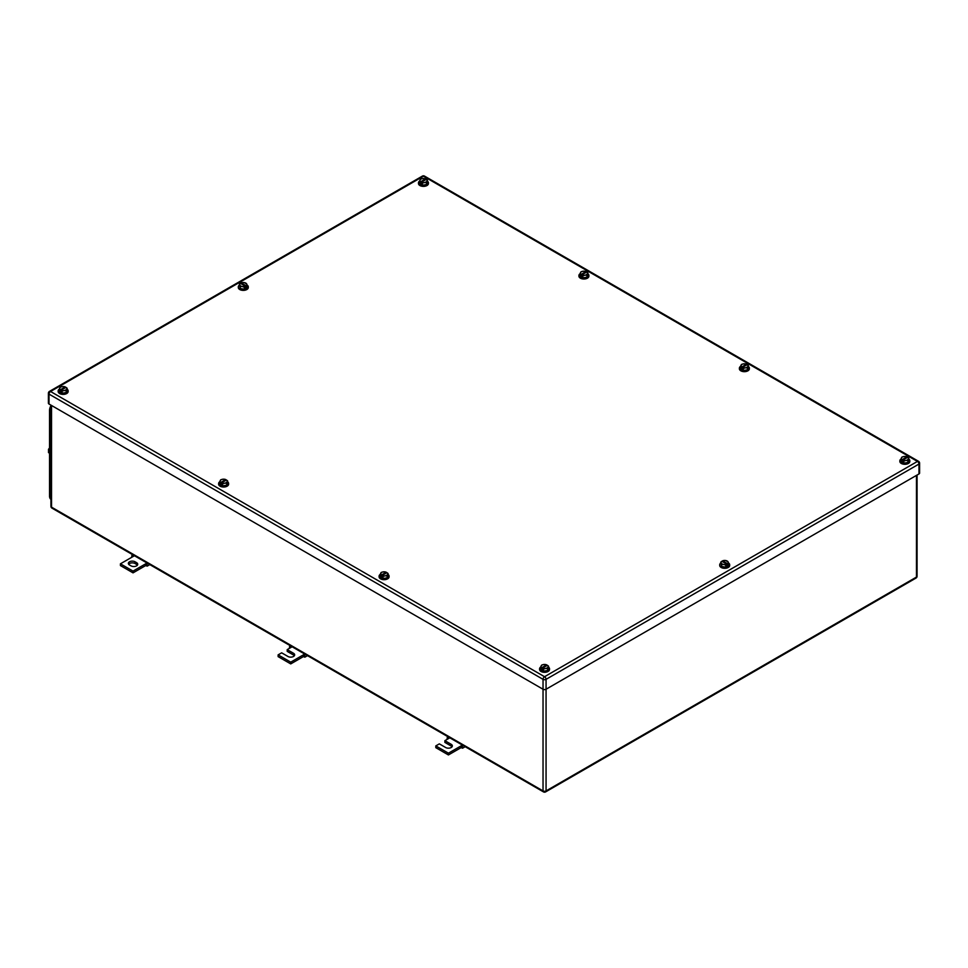 <?xml version="1.0" encoding="UTF-8"?>
<svg xmlns="http://www.w3.org/2000/svg" width="968" height="968" viewBox="0 0 968 968"><rect width="100%" height="100%" fill="white"/><g stroke="black" fill="none" stroke-linecap="round" stroke-linejoin="round"><path stroke-width="1.45" d="M447.143 739.358L447.216 737.64L448.426 738.62L444.893 740.665L451.197 744.307A3.92 2.263 180 0 1 452.346 745.904A3.92 2.263 180 0 1 449.926 747.998A3.92 2.263 180 0 1 445.655 747.514L439.339 743.872L435.806 745.904L448.426 753.189L461.046 745.904L461.046 747.659L462.559 748.203L462.244 746.316L461.046 745.904L462.426 745.106M465.172 746.691L462.559 748.203M448.365 736.987L447.216 737.64M449.817 737.822L448.426 738.62M463.382 745.65L462.244 746.316M448.426 753.189L448.426 754.943L461.046 747.659M435.806 745.904L435.806 747.659L448.426 754.943M444.893 740.665L444.893 742.408L451.197 746.05A3.92 2.263 180 0 1 452.044 746.788M131.769 557.278L131.842 555.559L133.04 556.539L120.431 563.824L133.04 571.108L145.66 563.824L145.66 565.578L147.172 566.123L146.858 564.235L145.66 563.824L147.051 563.025M149.798 564.61L147.172 566.123M132.979 554.894L131.842 555.559M134.431 555.741L133.04 556.539M148.007 563.57L146.858 564.235M133.04 571.108L133.04 572.862L145.66 565.578M120.431 563.824L120.431 565.578L133.04 572.862M135.06 561.791A3.92 2.263 180 0 0 130.789 561.295A3.92 2.263 180 0 0 128.357 563.388A3.92 2.263 180 0 0 129.506 564.997L131.031 565.869A3.92 2.263 180 0 0 135.302 566.353A3.92 2.263 180 0 0 137.722 564.259A3.92 2.263 180 0 0 136.573 562.662L135.06 561.791L135.06 563.533L136.573 564.404A3.92 2.263 180 0 1 137.42 565.143M128.671 564.259A3.92 2.263 180 0 1 135.06 563.533M289.456 648.318L289.529 646.6L290.739 647.58L287.206 649.625L293.51 653.267A3.92 2.263 180 0 1 294.659 654.864A3.92 2.263 180 0 1 292.239 656.957A3.92 2.263 180 0 1 287.956 656.473L281.652 652.831L278.118 654.864L290.739 662.148L303.347 654.864L303.347 656.619L304.859 657.163L304.557 655.275L303.347 654.864L304.738 654.065M307.485 655.651L304.859 657.163M290.666 645.946L289.529 646.6M292.13 646.781L290.739 647.58M305.694 654.61L304.557 655.275M290.739 662.148L290.739 663.903L303.347 656.619M278.118 654.864L278.118 656.619L290.739 663.903M287.206 649.625L287.206 651.367L293.51 655.009A3.92 2.263 180 0 1 294.357 655.747M419.471 181.452L420.572 181.802A3.57 2.057 180 0 1 420.027 181.161A3.57 2.057 180 0 1 420.003 180.048A3.57 2.057 180 0 1 422.52 178.584L420.536 179.153L419.471 181.452L419.471 183.521L422.375 185.203L426.356 184.585L427.433 182.286L427.433 180.217L426.888 181.113A3.57 2.057 180 0 1 424.371 182.565L422.375 183.133L422.375 185.203M426.356 184.585L426.888 181.113A3.57 2.057 180 0 0 426.876 180A3.57 2.057 180 0 0 426.319 179.358L427.433 180.217M420.572 181.802L425.557 178.923A3.57 2.057 180 0 0 422.52 178.584L425.593 178.923L425.593 179.77M426.356 182.516L424.371 182.565A3.57 2.057 180 0 1 421.334 182.238L422.375 183.133M426.319 179.358L421.334 182.238M421.298 182.274L421.298 183.412L420.548 182.976L421.298 182.541M420.548 181.827L420.548 182.976M427.433 181.161A4.997 2.88 180 0 1 428.437 182.904A4.997 2.88 180 0 1 425.363 185.566A4.997 2.88 180 0 1 419.918 184.948A4.997 2.88 180 0 1 418.454 182.904A4.997 2.88 180 0 1 419.592 181.064M428.413 183.194A4.997 2.88 180 0 1 428.437 183.484A4.997 2.88 180 0 1 425.363 186.158A4.997 2.88 180 0 1 419.918 185.529A4.997 2.88 180 0 1 418.454 183.484A4.997 2.88 180 0 1 418.478 183.194M900.869 459.389L901.97 459.727A3.57 2.057 180 0 1 901.426 459.086A3.57 2.057 180 0 1 901.402 457.973A3.57 2.057 180 0 1 903.918 456.521L901.934 457.09L900.869 459.389L900.869 461.458L903.773 463.14L907.754 462.522L908.819 460.224L908.819 458.154L908.286 459.038A3.57 2.057 180 0 1 905.77 460.502L903.773 461.07L903.773 463.14M907.754 462.522L908.286 459.038A3.57 2.057 180 0 0 908.262 457.924A3.57 2.057 180 0 0 907.718 457.283L908.819 458.154M901.97 459.727L906.955 456.848A3.57 2.057 180 0 0 903.918 456.521L906.992 456.848L906.992 457.707M907.754 460.453L905.77 460.502A3.57 2.057 180 0 1 902.733 460.163L903.773 461.07M907.718 457.283L902.733 460.163M902.696 460.199L902.696 461.349L901.946 460.913L902.696 460.478M901.946 459.764L901.946 460.913M908.819 459.098A4.997 2.88 180 0 1 909.835 460.841A4.997 2.88 180 0 1 906.75 463.503A4.997 2.88 180 0 1 901.317 462.873A4.997 2.88 180 0 1 899.853 460.841A4.997 2.88 180 0 1 900.99 459.001M909.811 461.131A4.997 2.88 180 0 1 909.835 461.421A4.997 2.88 180 0 1 906.75 464.083A4.997 2.88 180 0 1 901.317 463.454A4.997 2.88 180 0 1 899.853 461.421A4.997 2.88 180 0 1 899.877 461.131M540.567 667.4L541.681 667.739A3.57 2.057 180 0 1 541.124 667.097A3.57 2.057 180 0 1 541.112 665.984A3.57 2.057 180 0 1 543.629 664.532L541.644 665.101L540.567 667.4L540.567 669.469L543.484 671.151L547.464 670.534L548.529 668.235L548.529 666.165L547.997 667.049A3.57 2.057 180 0 1 545.48 668.513L543.484 669.082L543.484 671.151M547.464 670.534L547.997 667.049A3.57 2.057 180 0 0 547.973 665.936A3.57 2.057 180 0 0 547.428 665.294L548.529 666.165M541.681 667.739L546.666 664.859A3.57 2.057 180 0 0 543.629 664.532L546.702 664.859L546.702 665.718M547.464 668.465L545.48 668.513A3.57 2.057 180 0 1 542.443 668.174L543.484 669.082M547.428 665.294L542.443 668.174M542.407 668.21L542.407 669.36L541.656 668.924L542.407 668.489M541.656 667.775L541.656 668.924M548.529 667.109A4.997 2.88 180 0 1 549.546 668.852A4.997 2.88 180 0 1 546.46 671.514A4.997 2.88 180 0 1 541.015 670.885A4.997 2.88 180 0 1 539.563 668.852A4.997 2.88 180 0 1 540.701 667.012M549.521 669.142A4.997 2.88 180 0 1 549.546 669.433A4.997 2.88 180 0 1 546.46 672.095A4.997 2.88 180 0 1 541.015 671.477A4.997 2.88 180 0 1 539.563 669.433A4.997 2.88 180 0 1 539.587 669.142M59.181 389.463L60.282 389.814A3.57 2.057 180 0 1 59.738 389.172A3.57 2.057 180 0 1 59.714 388.059A3.57 2.057 180 0 1 62.23 386.595L60.246 387.164L59.181 389.463L59.181 391.532L62.085 393.214L66.066 392.597L67.131 390.298L67.131 388.228L66.598 389.124A3.57 2.057 180 0 1 64.082 390.576L62.085 391.145L62.085 393.214M66.066 392.597L66.598 389.124A3.57 2.057 180 0 0 66.574 388.011A3.57 2.057 180 0 0 66.03 387.369L67.131 388.228M60.282 389.814L65.267 386.934A3.57 2.057 180 0 0 62.23 386.595L65.304 386.934L65.304 387.781M66.066 390.527L64.082 390.576A3.57 2.057 180 0 1 61.044 390.249L62.085 391.145M66.03 387.369L61.044 390.249M61.008 390.286L61.008 391.423L60.258 390.987L61.008 390.552M60.258 389.85L60.258 390.987M67.131 389.172A4.997 2.88 180 0 1 68.147 390.915A4.997 2.88 180 0 1 65.062 393.577A4.997 2.88 180 0 1 59.629 392.96A4.997 2.88 180 0 1 58.165 390.915A4.997 2.88 180 0 1 59.302 389.088M68.123 391.205A4.997 2.88 180 0 1 68.147 391.495A4.997 2.88 180 0 1 65.062 394.17A4.997 2.88 180 0 1 59.629 393.54A4.997 2.88 180 0 1 58.165 391.495A4.997 2.88 180 0 1 58.189 391.205M740.399 366.739L741.476 367.126A3.57 2.057 180 0 1 740.956 366.449A3.57 2.057 180 0 1 740.931 365.335A3.57 2.057 180 0 1 743.46 363.871L741.464 364.44L740.399 368.808L743.315 370.49L747.296 369.873L748.361 367.574L748.361 365.505L747.828 366.4A3.57 2.057 180 0 1 745.3 367.852L743.315 368.421L743.315 370.49M747.296 369.873L747.828 366.4A3.57 2.057 180 0 0 747.804 365.287A3.57 2.057 180 0 0 747.248 364.646L748.361 365.505M747.296 367.804L745.3 367.852A3.57 2.057 180 0 1 742.262 367.525L742.238 368.699L741.476 367.126L746.497 364.21A3.57 2.057 180 0 0 743.46 363.871L746.522 364.21L746.522 365.057M742.238 367.562L743.315 368.421M747.248 364.646L742.262 367.525M741.476 368.264L742.238 367.828M748.361 366.449A4.997 2.88 180 0 1 749.377 368.191A4.997 2.88 180 0 1 746.292 370.853A4.997 2.88 180 0 1 740.847 370.236A4.997 2.88 180 0 1 739.383 368.191A4.997 2.88 180 0 1 740.532 366.352M749.353 368.481A4.997 2.88 180 0 1 749.377 368.772A4.997 2.88 180 0 1 746.292 371.446A4.997 2.88 180 0 1 740.847 370.817A4.997 2.88 180 0 1 739.383 368.772A4.997 2.88 180 0 1 739.407 368.481M380.109 574.75L381.186 575.137A3.57 2.057 180 0 1 380.666 574.46A3.57 2.057 180 0 1 380.642 573.346A3.57 2.057 180 0 1 383.159 571.882L381.174 572.451L380.109 576.819L383.026 578.501L387.006 577.884L388.071 575.585L388.071 573.516L387.539 574.411A3.57 2.057 180 0 1 385.01 575.863L383.026 576.432L383.026 578.501M387.006 577.884L387.539 574.411A3.57 2.057 180 0 0 387.515 573.298A3.57 2.057 180 0 0 386.958 572.657L388.071 573.516M387.006 575.815L385.01 575.863A3.57 2.057 180 0 1 381.973 575.536L381.949 576.71L381.186 575.137L386.208 572.221A3.57 2.057 180 0 0 383.159 571.882L386.232 572.221L386.232 573.08M381.949 575.573L383.026 576.432M386.958 572.657L381.973 575.536M381.186 576.275L381.949 575.839M388.071 574.46A4.997 2.88 180 0 1 389.088 576.202A4.997 2.88 180 0 1 386.002 578.876A4.997 2.88 180 0 1 380.557 578.247A4.997 2.88 180 0 1 379.093 576.202A4.997 2.88 180 0 1 380.23 574.375M389.051 576.492A4.997 2.88 180 0 1 389.088 576.783A4.997 2.88 180 0 1 386.002 579.457A4.997 2.88 180 0 1 380.557 578.828A4.997 2.88 180 0 1 379.093 576.783A4.997 2.88 180 0 1 379.117 576.492M240.379 286.516L242.363 286.564A3.57 2.057 180 0 1 239.846 285.1L240.379 288.585L244.347 289.214L247.276 287.532L246.755 284.06A3.57 2.057 180 0 1 246.162 285.814L247.276 285.463M240.379 288.585L239.326 284.217L240.415 283.358A3.57 2.057 180 0 0 239.846 285.1L239.326 284.217M241.165 282.922L241.201 282.922A3.57 2.057 180 0 1 242.315 282.608A3.57 2.057 180 0 1 244.238 282.596A3.57 2.057 180 0 1 246.755 284.06L244.238 282.596L241.165 282.922L241.165 283.781M244.347 287.145L245.4 286.25A3.57 2.057 180 0 1 244.287 286.564A3.57 2.057 180 0 1 242.363 286.564L244.347 287.145L244.347 289.214M241.201 282.922L246.162 285.814M245.4 286.25L240.439 283.358M246.199 285.85L246.199 286.988L245.436 287.423L245.436 286.286M245.436 286.552L246.199 286.988M247.142 285.076A4.997 2.88 180 0 1 248.292 286.915A4.997 2.88 180 0 1 246.816 288.96A4.997 2.88 180 0 1 241.383 289.577A4.997 2.88 180 0 1 238.309 286.915A4.997 2.88 180 0 1 239.326 285.161M248.268 287.206A4.997 2.88 180 0 1 248.292 287.496A4.997 2.88 180 0 1 246.816 289.541A4.997 2.88 180 0 1 241.383 290.158A4.997 2.88 180 0 1 238.309 287.496A4.997 2.88 180 0 1 238.334 287.206M721.777 564.453L723.761 564.501A3.57 2.057 180 0 1 721.245 563.037L721.777 566.522L725.746 567.139L728.674 565.469L728.154 561.985A3.57 2.057 180 0 1 727.561 563.739L728.674 563.4M721.777 566.522L720.724 562.154L721.801 561.283A3.57 2.057 180 0 0 721.245 563.037L720.724 562.154M722.564 560.847L722.6 560.847A3.57 2.057 180 0 1 723.713 560.533A3.57 2.057 180 0 1 725.637 560.52A3.57 2.057 180 0 1 728.154 561.985L725.637 560.52L722.564 560.847L722.564 561.706M725.746 565.07L726.799 564.175A3.57 2.057 180 0 1 725.685 564.489A3.57 2.057 180 0 1 723.761 564.501L725.746 565.07L725.746 567.139M722.6 560.847L727.561 563.739M726.799 564.175L721.838 561.283M727.585 563.775L727.585 564.925L726.835 565.36L726.835 564.211M726.835 564.477L727.585 564.925M728.541 563.001A4.997 2.88 180 0 1 729.69 564.84A4.997 2.88 180 0 1 728.214 566.897A4.997 2.88 180 0 1 722.781 567.502A4.997 2.88 180 0 1 719.708 564.84A4.997 2.88 180 0 1 720.724 563.098M729.666 565.13A4.997 2.88 180 0 1 729.69 565.421A4.997 2.88 180 0 1 728.214 567.478A4.997 2.88 180 0 1 722.781 568.083A4.997 2.88 180 0 1 719.708 565.421A4.997 2.88 180 0 1 719.732 565.13M579.929 274.101L581.042 274.44A3.57 2.057 180 0 1 580.485 273.799A3.57 2.057 180 0 1 580.461 272.686A3.57 2.057 180 0 1 582.99 271.234L580.994 271.802L579.929 274.101L579.929 276.17L582.845 277.852L586.826 277.235L587.891 274.936L587.891 272.867L587.358 273.75A3.57 2.057 180 0 1 584.841 275.214L582.845 275.783L582.845 277.852M586.826 277.235L587.358 273.75A3.57 2.057 180 0 0 587.334 272.637A3.57 2.057 180 0 0 586.789 271.996L587.891 272.867M581.042 274.44L586.027 271.56A3.57 2.057 180 0 0 582.99 271.234L586.051 271.56L586.051 272.419M586.826 275.166L584.841 275.214A3.57 2.057 180 0 1 581.792 274.876L582.845 275.783M586.789 271.996L581.792 274.876M581.768 274.912L581.768 276.062L581.006 275.626L581.768 275.19M581.006 274.476L581.006 275.626M587.891 273.811A4.997 2.88 180 0 1 588.907 275.553A4.997 2.88 180 0 1 585.821 278.215A4.997 2.88 180 0 1 580.376 277.586A4.997 2.88 180 0 1 578.912 275.553A4.997 2.88 180 0 1 580.062 273.714M588.883 275.844A4.997 2.88 180 0 1 588.907 276.134A4.997 2.88 180 0 1 585.821 278.796A4.997 2.88 180 0 1 580.376 278.167A4.997 2.88 180 0 1 578.912 276.134A4.997 2.88 180 0 1 578.949 275.844M219.639 482.112L220.752 482.451A3.57 2.057 180 0 1 220.196 481.81A3.57 2.057 180 0 1 220.172 480.697A3.57 2.057 180 0 1 222.701 479.245L220.704 479.813L219.639 482.112L219.639 484.181L222.555 485.863L226.536 485.246L227.601 482.947L227.601 480.878L227.069 481.761A3.57 2.057 180 0 1 224.54 483.226L222.555 483.794L222.555 485.863M226.536 485.246L227.069 481.761A3.57 2.057 180 0 0 227.044 480.648A3.57 2.057 180 0 0 226.5 480.007L227.601 480.878M220.752 482.451L225.738 479.571A3.57 2.057 180 0 0 222.701 479.245L225.762 479.571L225.762 480.43M226.536 483.177L224.54 483.226A3.57 2.057 180 0 1 221.503 482.887L222.555 483.794M226.5 480.007L221.503 482.887L221.478 484.073L220.716 483.637L221.478 483.201M220.716 482.488L220.716 483.637M227.601 481.822A4.997 2.88 180 0 1 228.617 483.564A4.997 2.88 180 0 1 225.532 486.226A4.997 2.88 180 0 1 220.087 485.597A4.997 2.88 180 0 1 218.623 483.564A4.997 2.88 180 0 1 219.772 481.725M228.593 483.855A4.997 2.88 180 0 1 228.617 484.145A4.997 2.88 180 0 1 225.532 486.807A4.997 2.88 180 0 1 220.087 486.19A4.997 2.88 180 0 1 218.623 484.145A4.997 2.88 180 0 1 218.647 483.855M918.971 473.945L918.971 464.047A2.142 1.234 0 0 0 919.6 463.164L919.6 473.074A2.142 1.234 0 0 1 918.971 473.945L546.061 689.24L546.061 679.342A2.142 1.234 -120 0 0 544.548 676.717A2.142 1.234 120 0 0 543.036 679.342A2.142 1.234 -0 0 0 546.061 679.342L918.971 464.047A2.142 1.234 -120 0 0 917.458 461.421L544.548 676.717L50.542 391.495A2.142 1.234 -120 0 0 49.465 391.399A2.142 2.142 0 0 0 48.4 393.25A2.142 1.234 0 0 0 49.029 394.121L543.036 679.342L543.036 689.24L49.029 404.031L49.029 394.121A2.142 1.234 120 0 1 50.542 391.495L423.452 176.2A2.142 1.234 -60 0 1 424.516 176.103A2.142 2.142 0 0 0 422.375 176.103L49.465 391.399M543.036 689.24A2.142 1.234 0 0 0 546.061 689.24L546.061 790.916A2.142 1.234 180 0 1 543.036 790.916L543.036 689.24M48.4 393.25L48.4 403.16A2.142 1.234 0 0 0 49.029 404.031M50.929 499.306A7.139 4.126 -60 0 1 49.537 496.088L49.537 410.432A7.139 4.126 -60 0 1 50.929 405.616M49.537 453.193L48.521 452.613L48.521 449.249L49.537 449.83M49.537 447.99L48.521 449.249M50.929 498.871L50.929 409.549M451.197 744.307L451.197 746.05M136.573 562.662L136.573 564.404M293.51 653.267L293.51 655.009M50.929 405.12L50.929 506.288A2.142 1.234 0 0 0 51.546 507.159L51.546 405.483M50.929 506.288A2.142 2.142 0 0 0 51.994 508.139A2.142 1.234 120 0 1 51.546 507.159L543.036 790.916A2.142 1.234 -60 0 0 543.484 791.897A2.142 2.142 0 0 0 545.625 791.897A2.142 1.234 -120 0 0 546.061 790.916L916.454 577.085L916.454 475.409M545.625 791.897L916.006 578.065A2.142 1.234 -120 0 0 916.454 577.085A2.142 1.234 0 0 0 917.071 576.202L917.071 475.046M919.6 463.164A2.142 2.142 0 0 0 918.535 461.312A2.142 1.234 -60 0 0 917.458 461.421L423.452 176.2A2.142 1.234 -120 0 0 422.375 176.103M50.747 411.134L49.537 410.432M50.747 496.79L49.537 496.088M916.006 578.065A2.142 2.142 0 0 0 917.071 576.202M51.994 508.139L543.484 791.897M918.535 461.312L424.516 176.103"/></g></svg>
